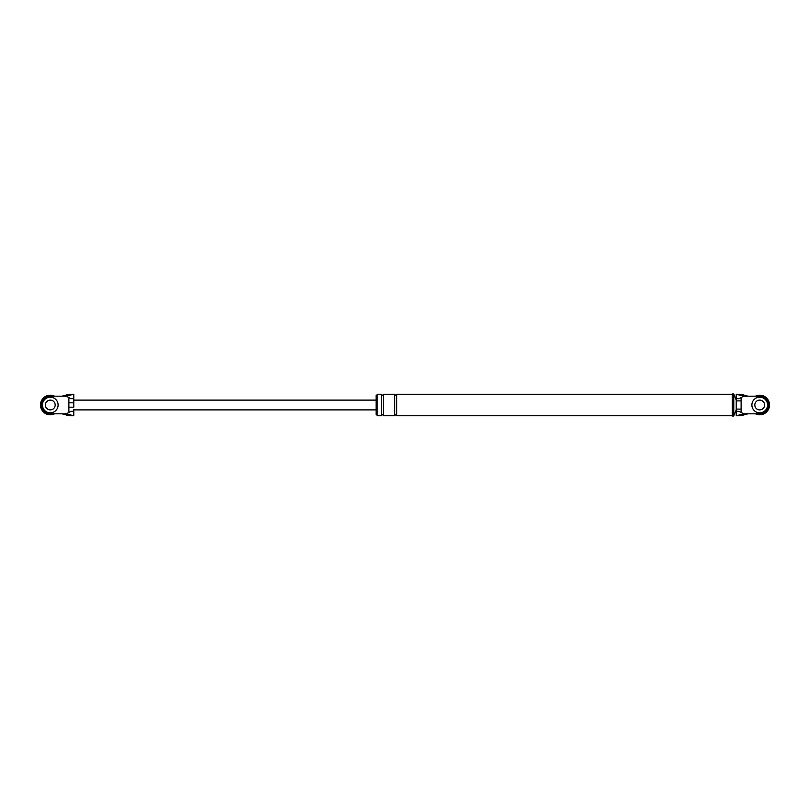 <?xml version="1.0" encoding="UTF-8"?>
<svg xmlns="http://www.w3.org/2000/svg" width="810" height="810" viewBox="0 0 810 810"><rect width="100%" height="100%" fill="white"/><g stroke="black" fill="none" stroke-linecap="round" stroke-linejoin="round"><path stroke-width="1.21" d="M755.447 396.191A9.781 9.781 0 0 1 769.5 405A9.781 9.781 0 0 1 755.447 413.809M767.546 405A7.827 7.827 0 0 0 759.719 397.173A7.827 7.827 0 0 0 751.882 405A7.827 7.827 0 0 0 759.719 412.827A7.827 7.827 0 0 0 767.546 405M754.819 405A4.89 4.89 0 0 0 759.719 409.89A4.89 4.89 0 0 0 764.61 405A4.89 4.89 0 0 0 759.719 400.11A4.89 4.89 0 0 0 754.819 405M54.553 413.809A9.781 9.781 0 0 1 40.5 405A9.781 9.781 0 0 1 54.553 396.191M58.117 405A7.827 7.827 0 0 0 50.281 397.173A7.827 7.827 0 0 0 42.454 405A7.827 7.827 0 0 0 50.281 412.827A7.827 7.827 0 0 0 58.117 405M45.39 405A4.89 4.89 0 0 0 50.281 409.89A4.89 4.89 0 0 0 55.181 405A4.89 4.89 0 0 0 50.281 400.11A4.89 4.89 0 0 0 45.39 405M747.974 413.809L759.719 413.809A8.809 8.809 0 0 0 768.518 405A8.809 8.809 0 0 0 759.719 396.191L743.448 396.191L741.12 397.649L741.12 412.351L743.448 413.809L736.867 415.651L741.241 415.651L747.974 413.809L743.448 413.809M736.229 409.111L741.12 409.111M736.229 400.889L741.12 400.889M741.12 412.351C738.173 410.741 736.543 410.953 736.229 412.978L736.229 397.022C736.543 399.046 738.173 399.259 741.12 397.649M743.448 396.191L736.867 394.349L739.358 394.288M741.241 394.349L747.974 396.191M736.867 394.349L736.229 394.247L736.229 397.022M736.229 412.978L736.229 415.753L736.867 415.651M733.779 393.994L732.321 393.994L732.321 416.006L733.779 416.006L733.779 393.994L736.229 400.11M733.779 405L733.779 394.237M736.229 394.247L736.229 397.244M381.52 415.763L377.116 415.763L377.116 394.237L381.52 394.237L381.52 415.763C382.168 414.497 382.816 414.497 383.474 415.763L383.474 394.237C382.816 395.503 382.168 395.503 381.52 394.237M377.116 414.781L376.134 414.781L376.134 395.219L377.116 395.219M383.474 415.763L394.723 415.763L394.723 394.237L383.474 394.237M394.723 415.763C395.381 414.497 396.029 414.497 396.687 415.763L396.687 394.237C396.029 395.503 395.381 395.503 394.723 394.237M73.771 409.485L73.771 415.763L68.759 415.651L62.026 413.809L66.552 413.809L68.88 412.351L68.88 407.187L73.771 407.187L73.771 394.237L68.759 394.349L62.026 396.191L66.552 396.191L73.133 394.349M68.88 407.187L68.88 397.649L66.552 396.191M62.026 413.809L50.281 413.809A8.809 8.809 0 0 1 41.482 405A8.809 8.809 0 0 1 50.281 396.191L62.026 396.191M68.759 415.651L70.642 415.712M70.642 394.288L68.759 394.349L70.642 394.288M73.771 412.978C73.457 410.953 71.827 410.741 68.88 412.351M68.88 397.649C71.827 399.259 73.457 399.046 73.771 397.022M73.133 415.651L66.552 413.809M68.88 402.813L73.771 402.813M740.249 394.237L736.229 394.237M740.249 415.763L736.229 415.763M736.229 409.89L733.779 415.763M396.687 415.763L732.321 415.763M396.687 394.237L732.321 394.237M69.751 415.763L73.771 415.763M69.751 394.237L73.771 394.237M73.771 409.89L376.134 409.89M73.771 400.11L376.134 400.11"/></g></svg>
